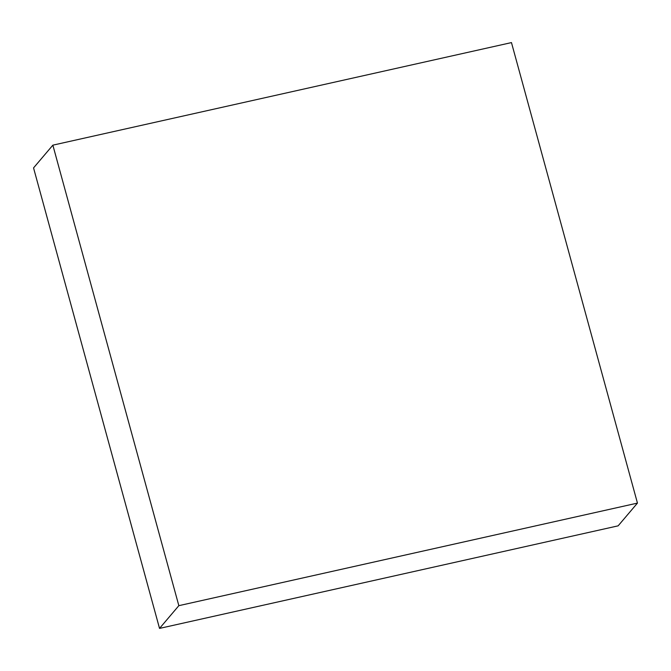 <?xml version="1.0" encoding="UTF-8"?>
<svg xmlns="http://www.w3.org/2000/svg" width="671" height="671" viewBox="0 0 671 671"><rect width="100%" height="100%" fill="white"/><g stroke="black" fill="none" stroke-linecap="round" stroke-linejoin="round"><path stroke-width="1.01" d="M52.858 145.162L511.47 42.592L637.45 503.099L178.838 605.67L52.858 145.162L33.55 167.901L159.53 628.408L178.838 605.67M159.53 628.408L618.142 525.838L637.45 503.099"/></g></svg>
